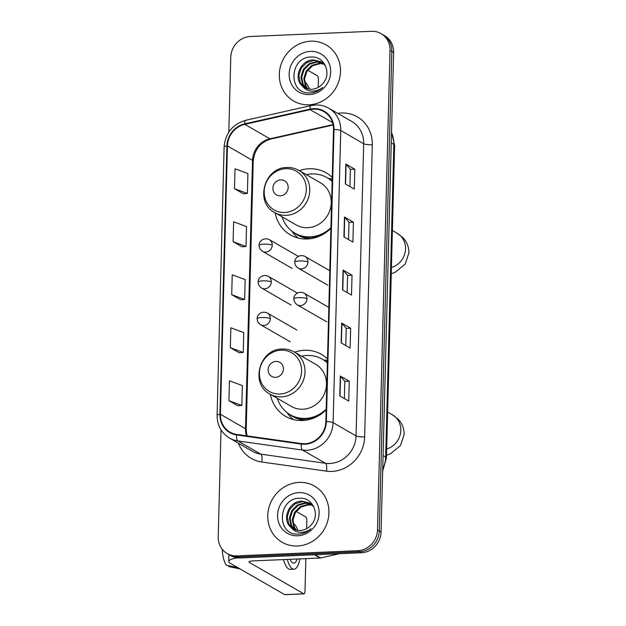 <?xml version="1.0" encoding="UTF-8"?>
<svg xmlns="http://www.w3.org/2000/svg" width="626" height="626" viewBox="0 0 626 626"><rect width="100%" height="100%" fill="white"/><g stroke="black" fill="none" stroke-linecap="round" stroke-linejoin="round"><path stroke-width="0.94" d="M327.5 358.964A35.799 33.076 -60 0 0 321.42 354.363A35.799 33.076 -60 0 0 304.463 350.27A35.799 33.076 -60 0 0 294.658 352.195M270.369 394.333A35.799 33.076 -60 0 0 285.667 416.4A35.799 33.076 -60 0 0 302.624 420.492A35.799 33.076 -60 0 0 326.162 409.811M332.25 177.44A35.799 33.076 -60 0 0 326.177 172.846A35.799 33.076 -60 0 0 309.213 168.754A35.799 33.076 -60 0 0 299.408 170.671M275.119 212.809A35.799 33.076 -60 0 0 290.417 234.883A35.799 33.076 -60 0 0 307.374 238.975A35.799 33.076 -60 0 0 330.919 228.287M332.21 178.864A35.799 33.076 -60 0 0 328.603 178.551M327.461 360.38A35.799 33.076 -60 0 0 323.853 360.067M221.017 429.898L218.216 536.826A20.267 18.725 -60 0 0 227.207 553.564L230.791 555.63A20.267 18.725 -60 0 0 240.392 557.946L361.429 552.75A20.267 18.725 -60 0 0 381.062 532.061L393.621 52.42A20.267 18.725 -60 0 0 384.63 35.682L382.838 34.649A20.267 18.725 -60 0 1 391.829 51.387A20.267 18.725 -60 0 0 382.838 34.649L381.046 33.616A20.267 18.725 -60 0 0 371.445 31.3L250.408 36.496A20.267 18.725 -60 0 0 230.775 57.193L228.811 132.117M227.207 553.564A20.267 18.725 -60 0 0 236.808 555.88L357.845 550.684A20.267 18.725 -60 0 0 377.478 529.995L379.27 531.028L391.829 51.387L379.27 531.028A20.267 18.725 -60 0 1 359.637 551.717A20.267 18.725 -60 0 0 379.27 531.028L381.062 532.061M236.808 555.88L238.6 556.913L359.637 551.717L238.6 556.913A20.267 18.725 -60 0 1 228.999 554.597A20.267 18.725 -60 0 0 238.6 556.913L240.392 557.946M310.739 41.183A32.427 29.954 -60 0 0 280.612 65.91A32.427 29.954 -60 0 0 293.711 101.076A32.427 29.954 -60 0 0 309.072 104.785A32.427 29.954 -60 0 0 339.198 80.058A32.427 29.954 -60 0 0 326.099 44.892A32.427 29.954 -60 0 0 310.739 41.183A32.427 29.954 -60 0 0 280.612 65.91A32.427 29.954 -60 0 0 293.711 101.076A32.427 29.954 -60 0 0 309.072 104.785A32.427 29.954 -60 0 0 339.198 80.058A32.427 29.954 -60 0 0 326.099 44.892A32.427 29.954 -60 0 0 310.739 41.183M299.181 482.396A32.427 29.954 -60 0 0 269.063 507.13A32.427 29.954 -60 0 0 282.162 542.288A32.427 29.954 -60 0 0 297.514 545.997A32.427 29.954 -60 0 0 327.641 521.27A32.427 29.954 -60 0 0 314.542 486.105A32.427 29.954 -60 0 0 299.181 482.396A32.427 29.954 -60 0 0 269.063 507.13A32.427 29.954 -60 0 0 282.162 542.288A32.427 29.954 -60 0 0 297.514 545.997A32.427 29.954 -60 0 0 327.641 521.27A32.427 29.954 -60 0 0 314.542 486.105A32.427 29.954 -60 0 0 299.181 482.396M313.673 109.167A21.613 19.969 120 0 1 323.916 111.639A21.613 19.969 120 0 1 333.501 129.496L325.856 421.65A21.613 19.969 120 0 1 301.38 443.552L236.714 434.428A21.613 19.969 120 0 1 230.008 432.128A21.613 19.969 120 0 1 220.415 414.271L227.441 145.952A21.613 19.969 120 0 1 244.836 124.347L310.128 109.644A21.613 19.969 120 0 1 313.673 109.167M313.689 108.642A22.153 20.47 -60 0 0 310.05 109.127L244.758 123.831A22.153 20.47 -60 0 0 226.933 145.968L219.906 414.295A22.153 20.47 -60 0 0 236.612 434.953L301.278 444.077A22.153 20.47 -60 0 0 326.365 421.627L334.018 129.472A22.153 20.47 -60 0 0 313.689 108.642M339.777 395.922L348.737 401.086L349.261 381.211L340.301 376.046L339.777 395.922M344.37 398.566L344.824 381.375L340.536 376.234A5.407 1.049 -178.5 0 0 340.301 376.046M344.824 381.398L349.261 381.211M341.17 342.923L350.13 348.087L350.646 328.212L341.686 323.047L341.17 342.923M345.763 345.568L346.209 328.376L341.921 323.235A5.407 1.049 -178.5 0 0 341.686 323.047M346.209 328.407L350.646 328.212M345.333 183.927L354.293 189.091L354.809 169.216L345.849 164.051L345.333 183.927M349.926 186.571L350.372 169.38L346.084 164.239A5.407 1.049 -178.5 0 0 345.849 164.051M350.372 169.411L354.809 169.216M343.948 236.925L352.9 242.09L353.424 222.214L344.464 217.05L343.948 236.925M348.533 239.57L348.987 222.379L344.699 217.238A5.407 1.049 -178.5 0 0 344.464 217.05M348.987 222.41L353.424 222.214M342.555 289.924L351.515 295.089L352.039 275.213L343.079 270.049L342.555 289.924M347.148 292.569L347.594 275.377L343.314 270.236A5.407 1.049 -178.5 0 0 343.079 270.049M347.594 275.409L352.039 275.213M377.478 529.995L390.037 50.354A20.267 18.725 -60 0 0 381.046 33.616M228.936 400.679L241.847 405.452L242.372 385.577L229.452 380.804L228.936 400.679L237.896 405.781M233.099 241.683L246.01 246.456L246.534 226.581L233.615 221.807L233.099 241.683L242.059 246.793M234.484 188.684L247.403 193.457L247.919 173.582L235.008 168.809L234.484 188.684L243.444 193.794M230.321 347.68L243.24 352.454L243.757 332.578L230.845 327.805L230.321 347.68L239.281 352.782M231.706 294.682L244.625 299.455L245.149 279.579L232.23 274.806L231.706 294.682L240.666 299.791M244.625 299.455L240.58 299.791M246.01 246.456L241.965 246.793M247.403 193.457L243.357 193.802M243.24 352.454L239.187 352.79M241.847 405.452L237.802 405.789M307.593 88.782L305.324 85.668L303.829 78.399L306.192 70.965L311.842 65.394L319.33 63.218L323.759 63.797M308.015 88.892L306.036 86.075L304.541 78.806L306.897 71.372L312.554 65.808L320.042 63.625L323.791 64.024A15.267 14.101 -60 0 1 324.065 64.087M305.981 88.227L302.475 84.025L300.981 76.755L303.344 69.329L308.994 63.758L316.482 61.575L322.484 62.725M306.372 88.383L303.187 84.432L301.693 77.17L304.056 69.736L309.706 64.165L317.194 61.99L322.813 62.976M302.593 86.145A15.267 14.101 -60 0 0 304.518 87.499A15.267 14.101 -60 0 0 311.756 89.244A15.267 14.101 -60 0 0 322.766 83.618C332.038 73.899 324.651 56.41 311.936 56.997C289.431 56.082 287.584 93.415 309.017 92.93L310.097 92.914C314.815 92.656 319.01 90.84 322.664 87.476C319.002 90.238 315.097 91.427 310.942 91.044C307.397 90.637 304.619 89.002 302.593 86.145C292.827 78.845 300.324 59.509 313.642 59.939L321.115 61.825L325.434 65.691M304.846 87.679L300.347 82.796L298.852 75.527L301.216 68.093L306.865 62.53L314.354 60.346L321.467 62.037M310.473 51.387A22.02 20.345 -60 0 0 289.134 73.876A22.02 20.345 -60 0 0 309.338 94.581A22.02 20.345 -60 0 0 330.669 72.092A22.02 20.345 -60 0 0 310.473 51.387M318.188 87.413L318.391 79.713A3.38 1.111 87.5 0 0 317.359 75.754L307.695 70.19M309.455 89.15A22.966 7.582 87.5 0 0 304.745 82.296M280.315 195.805A8.107 7.489 -60 0 0 288.171 187.526A8.107 7.489 -60 0 0 280.73 179.905A8.107 7.489 -60 0 0 272.881 188.183A8.107 7.489 -60 0 0 280.315 195.805M274.681 212.558L296.153 224.93A24.32 22.466 -60 0 0 307.671 227.715A24.32 22.466 -60 0 0 330.262 209.17A24.32 22.466 -60 0 0 320.442 182.792L298.97 170.421C295.284 168.324 291.286 167.353 286.99 167.518C264.25 167.165 254.524 202.472 274.681 212.558A24.32 22.466 -60 0 0 286.199 215.336A24.32 22.466 -60 0 0 308.798 196.791A24.32 22.466 -60 0 0 298.97 170.421M282.083 216.823A32.082 29.641 -60 0 0 294.963 233.208A32.082 29.641 -60 0 0 310.16 236.878A32.082 29.641 -60 0 0 330.935 227.621M332.148 181.438A32.082 29.641 -60 0 0 327.007 177.612A32.082 29.641 -60 0 0 311.811 173.942A32.082 29.641 -60 0 0 306.372 174.685M294.963 233.208L295.855 233.725A32.082 29.641 -60 0 0 311.052 237.395A32.082 29.641 -60 0 0 323.196 234.265M332.156 181.149A32.082 29.641 -60 0 0 327.907 178.128L327.007 177.612M298.023 237.99A35.126 32.45 120 0 1 293.422 233.248L291.622 230.947M332.187 179.912L331.365 179.865A32.388 29.923 -60 0 1 332.171 180.429M275.565 377.329A8.107 7.489 -60 0 0 283.414 369.05A8.107 7.489 -60 0 0 275.98 361.429A8.107 7.489 -60 0 0 268.124 369.708A8.107 7.489 -60 0 0 275.565 377.329M269.931 394.075L291.395 406.454A24.32 22.466 -60 0 0 302.921 409.232A24.32 22.466 -60 0 0 325.512 390.687A24.32 22.466 -60 0 0 315.684 364.316L294.22 351.937C290.527 349.84 286.536 348.87 282.232 349.034C259.493 348.682 249.774 383.988 269.931 394.075A24.32 22.466 -60 0 0 281.45 396.861A24.32 22.466 -60 0 0 304.04 378.315A24.32 22.466 -60 0 0 294.22 351.937M277.334 398.347A32.082 29.641 -60 0 0 290.206 414.733A32.082 29.641 -60 0 0 305.41 418.403A32.082 29.641 -60 0 0 326.185 409.146M327.39 362.955A32.082 29.641 -60 0 0 322.257 359.136A32.082 29.641 -60 0 0 307.053 355.466A32.082 29.641 -60 0 0 301.622 356.21M290.206 414.733L291.106 415.249A32.082 29.641 -60 0 0 306.302 418.919A32.082 29.641 -60 0 0 318.446 415.781M327.398 362.673A32.082 29.641 -60 0 0 323.149 359.653L322.257 359.136M293.265 419.514A35.126 32.45 120 0 1 288.664 414.772L286.872 412.464M327.429 361.429L326.615 361.382A32.388 29.923 -60 0 1 327.421 361.953M237.544 557.844A27.02 5.235 -178.5 0 0 228.725 561.467A27.02 5.235 -178.5 0 0 230.258 563.267L284.673 594.637L303.79 593.816L249.367 562.445A6.753 1.307 1.5 0 1 248.984 561.999A6.753 1.307 1.5 0 1 253.499 560.88L320.113 558.024L314.455 554.769M303.79 593.816A3.38 1.111 87.5 0 0 304.017 593.878L284.908 594.7A3.38 1.111 -92.5 0 1 284.673 594.637M304.017 593.878A3.38 1.111 87.5 0 0 304.995 591.147L305.848 558.635M306.63 528.626L306.834 520.926A3.38 1.111 87.5 0 0 305.801 516.966L296.145 511.403M339.589 553.689L320.661 557.954A3.38 3.122 120 0 1 320.113 558.024M283.5 559.597A22.966 7.582 87.5 0 0 290.19 569.355L294.017 569.19A22.966 7.582 87.5 0 0 299.846 558.893M287.326 559.433A22.966 7.582 87.5 0 0 294.017 569.19M222.261 549.292A17.559 5.798 87.5 0 0 226.487 565.294L237.778 567.61M228.748 565.755L228.725 566.585L240.024 568.901M297.898 530.371A22.966 7.582 87.5 0 0 293.195 523.508M290.002 559.315A16.886 5.571 87.5 0 0 293.75 563.118A16.886 5.571 87.5 0 0 297.17 559.01M296.035 529.995L293.766 526.881L292.272 519.611L294.635 512.178L300.284 506.606L307.773 504.431L312.21 505.01M296.458 530.105L294.478 527.288L292.984 520.018L295.347 512.592L300.996 507.021L308.485 504.838L312.241 505.237A15.267 14.101 -60 0 1 312.507 505.307M294.431 529.439L290.926 525.237L289.431 517.976L291.794 510.542L297.444 504.971L304.932 502.795L310.934 503.938M294.823 529.596L291.638 525.652L290.143 518.383L292.498 510.949L298.156 505.378L305.644 503.202L311.263 504.188M291.043 527.358A15.267 14.101 -60 0 0 292.968 528.712A15.267 14.101 -60 0 0 300.198 530.465A15.267 14.101 -60 0 0 311.208 524.831C320.489 515.112 313.094 497.623 300.378 498.21C277.881 497.294 276.027 534.627 297.46 534.142L298.539 534.127C303.266 533.868 307.452 532.061 311.106 528.688C307.452 531.451 303.54 532.64 299.385 532.257C295.848 531.85 293.062 530.214 291.043 527.358C281.27 520.057 288.766 500.722 302.084 501.152L309.557 503.038L313.884 506.903M293.289 528.9L288.789 524.009L287.295 516.74L289.658 509.314L295.308 503.742L302.796 501.559L309.909 503.249M298.915 492.599A22.02 20.345 -60 0 0 277.584 515.088A22.02 20.345 -60 0 0 297.788 535.793A22.02 20.345 -60 0 0 319.119 513.304A22.02 20.345 -60 0 0 298.915 492.599M382.713 468.944A27.02 24.962 -60 0 0 385.671 457.082L393.856 144.387A27.02 24.962 -60 0 0 391.516 132.751M391.25 142.892L393.856 144.387A13.514 2.614 1.5 0 1 394.623 145.287L386.43 457.982A13.514 2.614 1.5 0 0 385.671 457.082L383.065 455.579M393.621 52.42L390.037 50.354M361.429 552.75L357.845 550.684M337.711 113.361A33.773 31.206 120 0 1 372.298 144.755L364.645 436.909A6.753 1.307 1.5 0 1 356.037 435.892L363.683 143.737A27.02 24.962 -60 0 0 351.695 121.421L328.76 108.196A27.02 24.962 120 0 1 340.755 130.513A6.753 1.307 -178.5 0 0 334.018 129.472M364.645 436.909A33.773 31.206 120 0 1 331.929 471.401A33.773 31.206 120 0 1 326.404 471.135L261.738 462.004A33.773 31.206 120 0 1 238.412 443.208M329.855 463.483A27.02 24.962 -60 0 0 356.037 435.892L333.102 422.667A27.02 24.962 120 0 1 302.514 450.047L237.841 440.923A27.02 24.962 120 0 1 229.46 438.051L252.395 451.268A27.02 24.962 -60 0 0 260.776 454.147L325.442 463.271A27.02 24.962 -60 0 0 329.855 463.483M328.76 108.196C324.683 105.88 320.262 104.808 315.504 104.988L310.981 105.591A6.753 1.972 77.3 0 0 310.05 109.127M310.981 105.591L245.689 120.294C232.59 124.222 225.399 133.111 224.116 146.953A6.753 1.307 1.5 0 1 226.933 145.968M219.906 414.295A6.753 1.307 -178.5 0 0 217.089 415.281C217.144 425.336 221.268 432.926 229.46 438.051M236.612 434.953A6.753 2.426 98 0 0 237.841 440.923L260.776 454.147A6.753 2.426 -82 0 1 261.738 462.004M245.689 120.294A6.753 1.972 77.3 0 0 244.758 123.831M301.278 444.077A6.753 2.426 98 0 0 302.514 450.047L325.442 463.271A6.753 2.426 -82 0 1 326.404 471.135M326.365 421.627A6.753 1.307 1.5 0 1 333.102 422.667L340.755 130.513L363.683 143.737A6.753 1.307 1.5 0 0 372.298 144.755M220.415 414.271L245.502 428.732A21.613 19.969 -60 0 0 246.503 435.806M310.128 109.644L332.555 122.571M244.836 124.347L269.916 138.808A21.613 19.969 -60 0 0 252.528 160.405L245.502 428.732A12.16 2.355 1.5 0 1 246.19 429.546L246.965 435.876M333.071 124.582L269.916 138.808A12.16 3.545 -102.7 0 0 270.909 139.011C260.361 142.18 254.469 149.583 253.217 161.218L246.19 429.546M227.441 145.952L252.528 160.405A12.16 2.355 1.5 0 1 253.217 161.218M342.79 290.057L343.314 270.236M344.183 237.058L344.699 217.238M345.568 184.06L346.084 164.239M341.405 343.056L341.921 323.235M340.02 396.055L340.536 376.234M392.385 230.501L397.158 233.255A18.913 17.473 120 0 1 405.546 248.874A18.913 17.473 120 0 1 391.422 267.49M284.673 212.488A22.34 20.642 -60 0 0 306.31 189.67A22.34 20.642 -60 0 0 285.816 168.668A22.34 20.642 -60 0 0 264.18 191.478A22.34 20.642 -60 0 0 284.673 212.488M293.727 232.457A32.388 29.923 -60 0 0 310.872 238.639M387.635 412.025L392.408 414.772A18.913 17.473 120 0 1 400.797 430.391A18.913 17.473 120 0 1 386.665 449.014M279.916 394.004A22.34 20.642 -60 0 0 301.56 371.195A22.34 20.642 -60 0 0 281.066 350.184A22.34 20.642 -60 0 0 259.422 373.002A22.34 20.642 -60 0 0 279.916 394.004M288.969 413.974A32.388 29.923 -60 0 0 306.122 420.156M307.961 261.989A6.753 6.244 -60 0 0 304.956 256.41C299.048 253.663 294.33 258.655 294.83 262.091A6.753 1.307 1.5 0 1 299.345 260.972A6.753 1.307 -178.5 0 1 307.961 261.989A6.753 6.244 -60 0 1 301.411 268.89A6.753 6.244 -60 0 1 298.211 268.116C295.793 266.324 294.666 264.313 294.83 262.091M306.998 298.696A6.753 6.244 -60 0 0 304.001 293.117C298.086 290.362 293.367 295.355 293.876 298.79A6.753 1.307 1.5 0 1 298.383 297.679A6.753 1.307 -178.5 0 1 306.998 298.696A6.753 6.244 -60 0 1 300.449 305.59A6.753 6.244 -60 0 1 297.248 304.823C294.83 303.023 293.704 301.012 293.876 298.79M272.255 245.196A6.753 6.244 -60 0 0 269.258 239.617C263.343 236.863 258.624 241.855 259.133 245.29A6.753 1.307 1.5 0 1 263.64 244.179A6.753 1.307 -178.5 0 1 272.255 245.196A6.753 6.244 -60 0 1 265.706 252.09A6.753 6.244 -60 0 1 262.505 251.323C260.087 249.524 258.961 247.513 259.133 245.29M271.293 281.896A6.753 6.244 -60 0 0 268.296 276.316C262.38 273.562 257.662 278.562 258.17 281.99A6.753 1.307 1.5 0 1 262.685 280.878A6.753 1.307 -178.5 0 1 271.293 281.896A6.753 6.244 -60 0 1 264.751 288.797A6.753 6.244 -60 0 1 261.551 288.023C259.125 286.223 257.998 284.212 258.17 281.99M270.33 318.595A6.753 6.244 -60 0 0 267.333 313.016C261.418 310.269 256.699 315.261 257.208 318.697A6.753 1.307 1.5 0 1 261.723 317.578A6.753 1.307 -178.5 0 1 270.33 318.595A6.753 6.244 -60 0 1 263.789 325.497A6.753 6.244 -60 0 1 260.588 324.722C258.162 322.93 257.036 320.919 257.208 318.697M249.367 562.445L249.391 561.569M315.097 554.738L320.661 557.954M391.54 132.094L394.623 145.287M382.658 471.237L386.43 457.982M224.116 146.953L217.089 415.281M333.157 124.989L270.909 139.011M397.158 233.255L402.933 237.708C406.9 241.824 408.888 246.863 408.911 252.834L405.233 264.055L395.264 272.208L391.258 273.805M392.408 414.772L398.175 419.232C402.142 423.34 404.138 428.38 404.161 434.358L400.476 445.571L390.514 453.725L386.5 455.329M329.808 270.737L304.956 256.41M327.774 285.159L298.211 268.116M328.846 307.436L304.001 293.117M326.811 321.858L297.248 304.823M298.305 256.363L269.258 239.617M292.068 268.358L262.505 251.323M297.342 293.062L268.296 276.316M291.113 305.065L261.551 288.023M296.896 330.058L267.333 313.016M290.151 341.765L260.588 324.722M228.725 561.467L228.905 554.542"/></g></svg>
